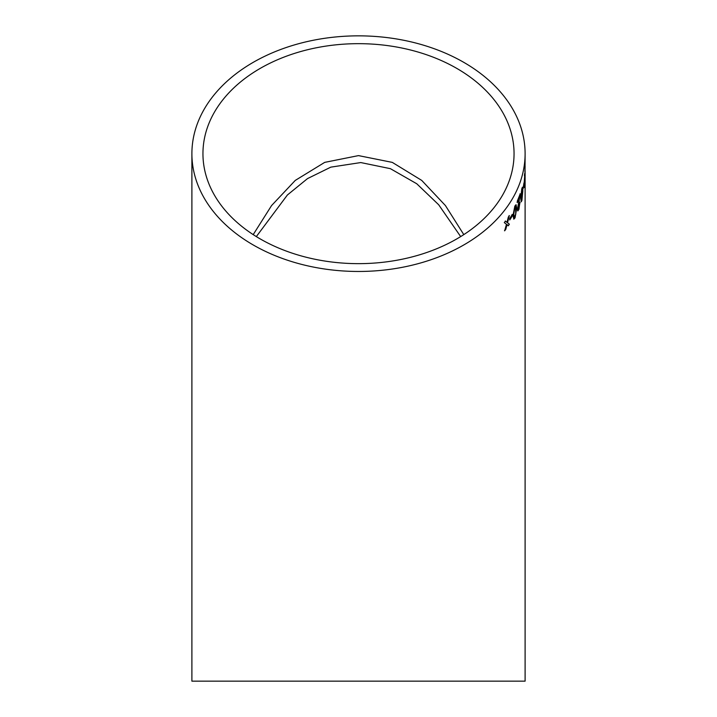 <?xml version="1.0" encoding="UTF-8"?>
<svg xmlns="http://www.w3.org/2000/svg" width="717" height="717" viewBox="0 0 717 717"><rect width="100%" height="100%" fill="white"/><g stroke="black" fill="none" stroke-linecap="round" stroke-linejoin="round"><path stroke-width="1.08" d="M525.104 662.311L525.104 173.415C525.077 175.315 525.05 175.208 525.023 173.093L525.104 153.653A166.604 117.803 180 0 1 358.5 271.465A166.604 117.803 180 0 1 191.896 153.653A166.604 117.803 180 0 1 358.5 35.85A166.604 117.803 180 0 1 525.104 153.653M525.104 176.794L525.104 681.15L191.896 681.15L191.896 643.508M524.907 173.415L525.104 173.415C525.077 175.315 525.05 175.208 525.023 173.093M525.104 681.15L525.104 643.516M191.896 662.302L191.896 681.15L191.896 662.302M524.907 177.449L525.104 176.194M509.814 219.904L509.787 218.47L512.279 214.455L512.305 215.889L509.814 219.904M516.115 204.748L516.697 208.351L515.057 217.843L513.838 219.142L513.022 215.459L514.851 206.03L516.115 204.748M519.717 203.61L518.929 209.319L517.826 210.923L517.423 209.552L519.556 197.076L517.307 202.535L517.298 201.172L520.228 193.796L518.024 208.199L518.92 208.109L519.717 203.61M522.505 187.262L522.818 190.83L521.913 200.455L521.214 201.862L520.712 198.242L521.806 188.652L522.505 187.262M523.087 188.831L523.921 183.086L523.087 188.831M524.279 187.334L524.656 186.151C524.306 188.293 524.136 187.576 524.145 184L524.862 172.922L524.378 187.594M506.471 224.287L504.302 222.611L505.476 221.069L506.973 222.431L508.299 217.143L509.339 215.593L507.537 222.718L509.366 224.197L508.29 225.81L507.044 224.573L505.79 229.315L504.651 230.811L506.471 224.287M525.104 172.412L525.104 173.209M358.5 43.665A155.553 109.988 180 0 1 514.053 153.653A155.553 109.988 180 0 1 358.5 263.65A155.553 109.988 180 0 1 202.947 153.653A155.553 109.988 180 0 1 358.5 43.665M463.8 234.62L445.427 205.564L421.739 180.415L392.289 162.383L358.5 155.607L324.711 162.374L295.27 180.406L271.582 205.546L253.209 234.62M504.481 230.749L505.79 229.315M505.61 229.252L507.044 224.573M508.111 225.747L509.366 224.197M509.187 224.143L507.537 222.718M507.358 222.655L509.16 215.53M505.306 221.006L506.973 222.431M524.414 175.504L524.701 173.586M524.45 184.95L524.154 182.01M524.647 184.968L524.62 175.513L524.486 185.748M523.078 187.935L523.93 184.502M525.104 171.874L524.907 166.649M525.104 166.541L524.871 171.542M521.125 201.8L522.818 190.83M522.621 190.803L522.308 187.236M521.402 199.926L521.904 199.263C521.34 200.384 521.098 199.568 521.169 196.816L522.093 189.171M521.707 199.236C521.142 200.357 520.901 199.541 520.981 196.79L522.003 189.046M521.617 189.79L521.815 189.817C522.334 188.723 522.55 189.539 522.46 192.273L521.904 199.263M517.737 210.87L518.741 209.283L520.031 202.311M517.835 208.163L519.216 200.948M519.027 200.912L520.183 194.952M519.986 194.916L520.04 193.769M517.118 202.499L519.556 197.076M513.748 219.106L514.878 217.798L516.697 208.351M516.509 208.315L515.926 204.703M514.223 217.296L513.605 214.051L514.681 207.15L515.469 206.523M515.765 214.347L514.313 217.35L513.784 214.096L514.869 207.195L515.568 206.505L515.765 214.347M509.635 219.85L512.305 215.889M512.117 215.835L512.09 214.401M191.896 153.653L191.896 681.051M256.327 236.592L287.392 194.997L307.521 178.596L330.824 167.142L360.785 162.562L390.398 168.674L416.756 183.758L438.696 204.775L460.673 236.592"/></g></svg>
